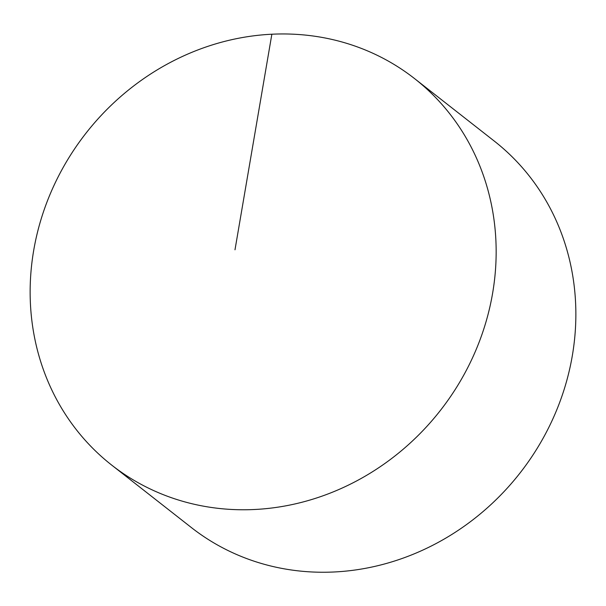 <?xml version="1.0" encoding="UTF-8"?>
<svg xmlns="http://www.w3.org/2000/svg" width="606" height="606" viewBox="0 0 606 606"><rect width="100%" height="100%" fill="white"/><g stroke="black" fill="none" stroke-linecap="round" stroke-linejoin="round"><path stroke-width="0.91" d="M495.996 260.61A245.513 224.985 -51.9 0 0 414.61 78.636A245.513 224.985 -51.9 0 0 169.65 62.804A245.513 224.985 -51.9 0 0 30.3 283.116A245.513 224.985 -51.9 0 0 111.686 465.09A245.513 224.985 -51.9 0 0 356.646 480.922A245.513 224.985 -51.9 0 0 495.996 260.61M111.686 465.09L191.39 527.568A245.513 224.985 -51.9 0 0 436.35 543.4A245.513 224.985 -51.9 0 0 575.7 323.089A245.513 224.985 -51.9 0 0 494.314 141.107L414.61 78.636M234.992 249.793L271.859 34.216"/></g></svg>
